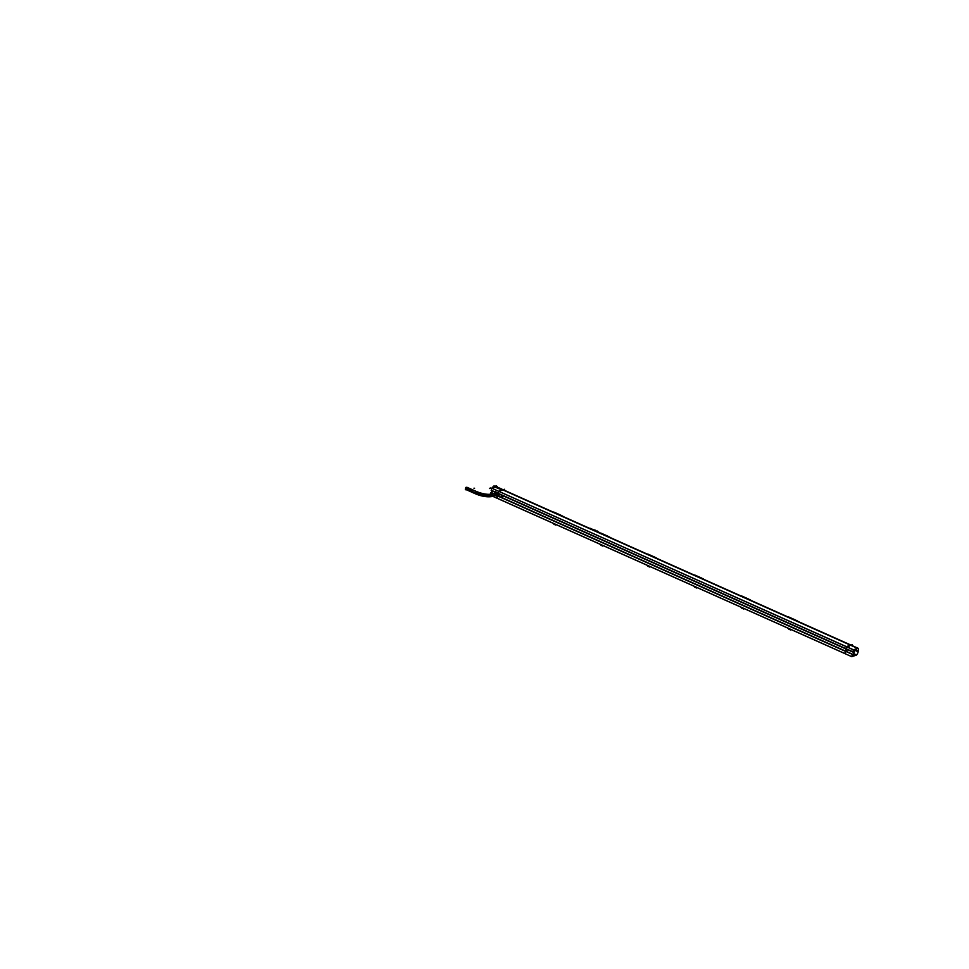 <?xml version="1.0" encoding="UTF-8"?>
<svg xmlns="http://www.w3.org/2000/svg" width="969" height="969" viewBox="0 0 969 969"><rect width="100%" height="100%" fill="white"/><g stroke="black" fill="none" stroke-linecap="round" stroke-linejoin="round"><path stroke-width="1.45" d="M844.798 653.494L497.121 498.199L497.63 495.983L845.307 651.265L497.63 495.983L497.121 498.199L844.798 653.494M844.895 653.53L845.404 651.313L844.895 653.53M847.148 649.496L846.664 651.592L847.148 649.496M845.949 648.915L846.434 646.747L845.949 648.915M848.105 646.129L852.272 644.712L852.054 645.56M497.691 495.958L845.356 651.023L497.691 495.958M499.374 494.166L498.902 496.261L499.374 494.166M498.175 493.584L498.672 491.428L498.175 493.584L845.852 648.867L498.175 493.584M498.744 491.344L503.226 489.829L850.83 645.088L503.226 489.829L498.744 491.344M596.492 531.242L593.537 530.091L596.492 531.242M560.954 515.544L559.985 515.145M557.32 513.921L560.021 515.169M558.423 514.176L560.348 514.963L558.471 514.127M604.959 535.227L607.309 535.942L605.492 535.118M604.281 534.888L606.909 536.111M607.236 536.136L605.334 535.045L606.982 536.136M651.919 556.206L654.269 556.921L652.391 556.073M651.241 555.867L653.869 557.078M654.874 557.49L653.942 557.114M697.668 576.906L701.096 577.899M698.722 576.943L700.866 578.069M698.806 577.149L702.053 578.566L698.903 577.076M745.839 598.152L748.189 598.866L746.324 598.03M748.116 599.06L745.864 598.055M747.789 599.036L745.767 598.127M792.121 618.791L795.174 620.342M791.588 618.852L794.75 620.003M792.642 618.9L794.822 620.039M793.345 619.021L795.21 619.99L792.727 619.094M748.25 598.987L746.263 598.067L748.262 598.951M654.232 556.896L652.343 556.121L654.329 557.018M605.104 535.118L607.236 536.063M607.284 535.918L605.383 535.142L607.345 536.014M846.349 646.65L498.684 491.356L846.349 646.65M503.359 496.176A1.248 1.017 -108.6 0 0 503.396 495.971A1.248 1.017 71.4 0 1 501.361 495.195A1.248 1.017 71.4 0 1 501.397 495.074A1.248 1.017 -108.6 0 0 503.396 496.031M496.734 487.71L497.036 486.402L494.202 486.523L502.463 490.205M494.202 486.523L496.189 486.644L858.134 648.322M502.16 490.06L495.147 486.922L502.16 490.06M494.36 486.595L495.619 486.862M491.404 492.422L491.78 490.774L491.404 492.422M493.536 487.649L494.893 487.128L492.409 487.165L494.614 486.656M495.825 492.603L496.976 495.413M495.51 492.385L495.498 492.385A1.853 1.514 -108.6 0 1 497.836 494.202A1.853 1.514 -108.6 0 1 495.631 495.595A1.853 1.514 -108.6 0 0 497.715 493.584A1.853 1.514 -108.6 0 0 495.51 492.385L495.704 492.64C498.066 494.469 497.909 495.171 495.244 494.759M467.01 488.11L465.629 488.582L475.718 493.088L476.918 491.719L466.828 487.213L465.629 488.582L465.81 489.49L475.9 493.996C482.647 496.722 488.606 497.46 493.766 496.225L493.669 496.261A1.248 1.017 -108.6 0 0 494.299 495.45L497.485 494.384M856.487 655.08L851.763 656.667L493.027 496.443M852.236 644.724L846.361 646.589L844.968 653.639M851.836 656.679L852.369 654.366L496.346 495.353M492.991 493.851L490.689 492.833L490.157 495.135M852.708 654.293L496.285 495.377M490.823 493.633L491.029 492.736L493.294 493.754M504.28 490.229L504.498 489.272L498.599 491.259L497.194 498.308M853.859 653.651L856.39 655.105M853.556 649.739L858.183 651.81A4.615 2.144 114.1 0 1 856.608 654.959L853.846 653.724M858.122 648.285L858.11 648.285A4.615 2.144 114.1 0 1 858.413 650.793L854.985 649.266M598.43 532.042A3.113 2.532 71.4 0 0 597.122 530.988L596.189 531.278M599.205 532.635A5.305 2.471 114.1 0 0 599.121 532.344L591.793 529.074A5.305 2.471 114.1 0 1 591.877 529.353M594.324 530.455L595.269 530.164A3.113 2.532 -108.6 0 0 593.767 529.958M562.868 516.404A5.305 2.471 114.1 0 0 562.795 516.15L555.6 512.94A5.305 2.471 114.1 0 1 555.685 513.195M556.787 513.982L560.252 515.084L558.023 514.151M558.144 514.139L561.172 515.641M603.748 534.949L604.983 535.13M609.828 537.371A5.305 2.471 114.1 0 0 609.755 537.129L602.573 533.919A5.305 2.471 114.1 0 1 602.645 534.161M656.788 558.35A5.305 2.471 114.1 0 0 656.716 558.096L649.533 554.886A5.305 2.471 114.1 0 1 649.605 555.14M698.189 576.834L699.303 577.1M703.748 579.329A5.305 2.471 114.1 0 0 703.676 579.074L696.493 575.865A5.305 2.471 114.1 0 1 696.566 576.119M750.709 600.295A5.305 2.471 114.1 0 0 750.636 600.053L743.453 596.843A5.305 2.471 114.1 0 1 743.526 597.086M797.681 621.274A5.305 2.471 114.1 0 0 797.596 621.02L790.413 617.81A5.305 2.471 114.1 0 1 790.486 618.065M702.077 578.578L700.829 578.057M650.708 555.927L651.846 556.182M651.762 555.976L654.293 557.417M652.343 556.121L655.092 557.587M858.013 648.237L853.314 649.824L491.731 488.206L853.41 649.751L852.89 652.064L491.21 490.52L491.731 488.206M858.037 648.237L496.358 486.692L491.634 488.279M853.217 651.907L491.574 490.362M853.241 651.919L853.156 650.902L854.537 650.659M853.483 654.826L854.561 650.599L853.35 650.054M492.422 491.065L491.949 493.148M497.63 495.692L852.708 654.281L852.478 655.165L853.604 654.765M503.408 495.971A1.248 1.017 71.4 0 1 501.361 495.195A1.248 1.017 71.4 0 1 501.397 495.074A1.248 1.017 -108.6 0 0 501.348 495.268M502.402 489.987L500.186 490.702M504.389 489.309L502.317 490.011M494.444 486.523L495.522 486.729M496.14 486.632L495.353 486.281M494.372 486.462L496.346 485.832L496.322 486.704M491.271 492.846L491.743 490.762M492.361 488.037L492.579 487.104M491.368 492.397L492.119 492.967M491.344 492.603L492.131 493.064M493.16 487.77L494.953 486.971M494.299 486.571L495.244 486.826M493.887 486.632L502.523 490.193M491.84 493.1L492.313 491.017M495.946 495.498L496.734 495.522L495.619 492.688M495.413 492.458L495.341 492.482A1.853 1.514 71.4 0 1 497.691 493.584A1.853 1.514 71.4 0 1 495.595 495.607M495.268 493.088L495.559 491.792L498.236 492.991M494.759 495.316L497.436 496.516M848.117 646.044L849.086 646.323M466.767 489.297L465.338 489.769L465.871 487.407L467.203 487.371M465.835 487.589L465.411 488.558L475.912 493.245L477.123 491.804L466.028 487.346M465.459 489.236L465.447 488.412L475.936 493.1L476.118 494.093M492.567 494.456A11.228 3.912 -167.2 0 1 476.833 492.422M475.391 492.858L475.391 492.858A13.723 4.784 -167.2 0 0 494.626 495.341M494.59 495.486A13.723 4.784 -167.2 0 1 475.355 493.003M492.882 493.887A1.248 1.017 -108.6 0 1 494.263 495.595L497.472 494.517M560.3 515.108L561.221 515.665L560.3 515.096M558.011 514.224L560.397 515.423M701.181 578.033L702.101 578.59L701.193 578.021M745.161 597.812L748.25 599.012M744.628 597.873L746.263 598.067M607.26 536.075L605.383 535.142M856.729 647.97L495.05 486.426M856.741 647.91L495.062 486.365M597.207 531.872L589.903 528.614L597.207 531.872M597.316 531.484L589.988 528.202M560.881 515.653L553.699 512.444M560.978 515.254L553.784 512.044M553.844 524.229L555.721 525.065M607.842 536.62L600.659 533.41M607.938 536.22L600.744 533.011M654.802 557.599L647.619 554.389M654.899 557.199L647.716 553.989M701.762 578.578L694.579 575.368M701.859 578.178L694.676 574.968M748.734 599.545L741.539 596.335M748.819 599.145L741.636 595.935M795.694 620.523L788.5 617.314M795.779 620.124L788.596 616.914M788.645 629.099L790.522 629.947M741.685 608.132L743.562 608.968M694.725 587.153L696.602 587.989M647.764 566.175L649.642 567.022M600.804 545.208L602.682 546.044M502.136 489.515L493.936 485.857L502.136 489.515M473.998 488.17L474.616 488.267M477.099 492.615L475.718 493.088A13.723 4.784 12.8 0 0 494.372 495.498L497.485 494.444M492.361 494.59A1.248 1.017 71.4 0 1 494.372 495.498A1.248 1.017 71.4 0 1 493.766 496.225M489.478 488.388L490.859 487.916M490.823 488.061L489.454 488.521M475.718 493.088L475.9 493.996M476.918 491.719C483.252 494.19 488.606 494.905 492.967 493.863A1.248 1.017 71.4 0 1 494.372 495.498M796.021 620.535L795.089 619.966L796.021 620.535M493.245 493.766L496.225 492.761L493.245 493.766M607.212 536.051L608.181 536.632M748.104 598.975L749.061 599.557M701.253 577.887L699.376 577.052M465.604 489.393L476.106 494.081M494.02 496.14C488.715 497.509 482.562 496.746 475.573 493.839M493.136 493.802C488.703 494.941 483.192 494.202 476.615 491.574"/></g></svg>
